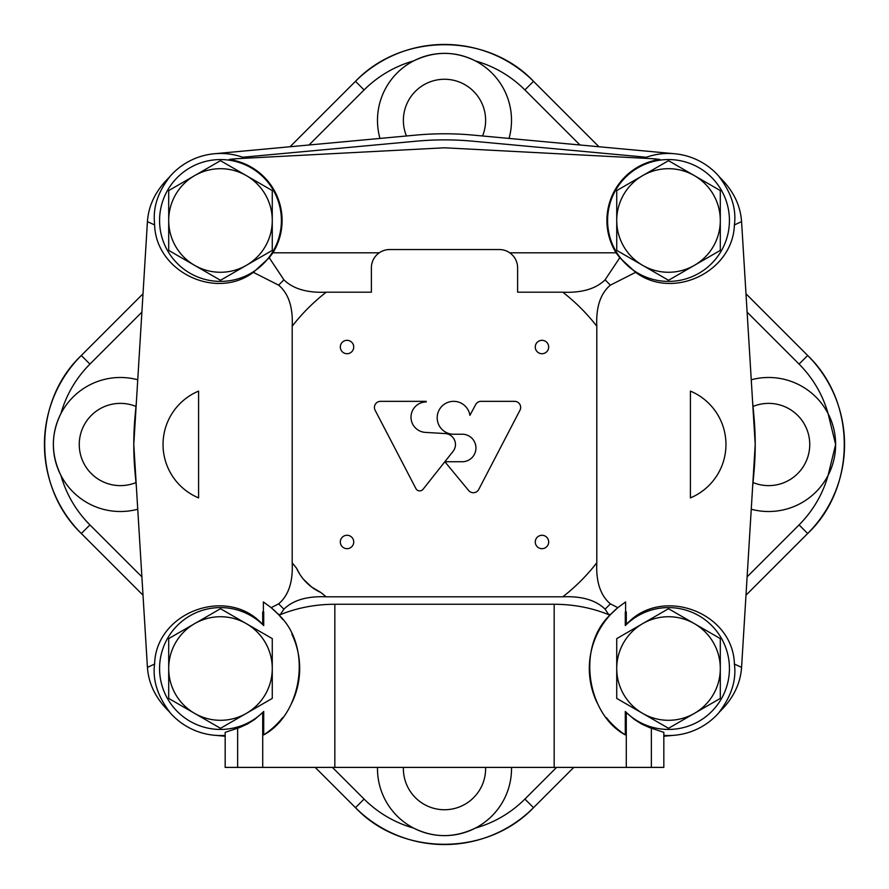 <?xml version="1.0" encoding="UTF-8"?>
<svg xmlns="http://www.w3.org/2000/svg" width="889" height="889" viewBox="0 0 889 889"><rect width="100%" height="100%" fill="white"/><g stroke="black" fill="none" stroke-linecap="round" stroke-linejoin="round"><path stroke-width="1.33" d="M272.267 250.387L272.267 190.59L246.375 175.633L220.483 160.687L168.699 190.59L168.699 250.387L220.483 280.279L272.267 250.387M168.699 220.483A51.784 51.784 0 0 1 246.375 175.633A51.784 51.784 0 0 1 246.375 265.333A51.784 51.784 0 0 1 168.699 220.483M720.301 250.387L720.301 190.59L694.409 175.633L668.517 160.687L616.733 190.59L616.733 250.387L668.517 280.279L720.301 250.387M616.733 220.483A51.784 51.784 0 0 1 694.409 175.633A51.784 51.784 0 0 1 694.409 265.333A51.784 51.784 0 0 1 616.733 220.483M720.301 698.41L720.301 638.613L668.517 608.721L616.733 638.613L616.733 698.41L642.625 713.367L668.517 728.313L720.301 698.41M616.733 668.517A51.784 51.784 0 0 1 694.409 623.667A51.784 51.784 0 0 1 694.409 713.367A51.784 51.784 0 0 1 616.733 668.517M272.267 698.41L272.267 638.613L220.483 608.721L168.699 638.613L168.699 698.41L194.591 713.367L220.483 728.313L272.267 698.41M168.699 668.517A51.784 51.784 0 0 1 246.375 623.667A51.784 51.784 0 0 1 246.375 713.367A51.784 51.784 0 0 1 168.699 668.517M262.711 611.954L263.388 611.621L263.388 601.942L271.178 607.665A4806.134 2974.383 -90 0 0 278.646 603.842C288.558 595.486 293.081 581.795 292.192 562.781L292.192 326.219C293.081 307.205 288.558 293.514 278.646 285.158L253.354 272.334C215.805 300.471 156.075 271.801 154.597 224.939A12105.735 7491.903 -90 0 0 147.43 221.617L133.783 444.5L147.43 667.383A12105.735 7491.903 -90 0 0 154.597 664.061C155.964 611.799 227.906 585.518 262.711 624.556L262.711 611.954A61.385 38.46 44.1 0 1 263.711 611.965L263.711 625.578A58.796 34.093 -108.9 0 0 262.711 624.556M198.591 497.896L198.591 391.104A57.874 57.874 0 0 0 198.591 497.896M741.57 221.617A12105.735 7491.903 90 0 0 734.403 224.939C736.525 208.959 731.447 192.913 719.19 176.8C732.981 190.046 740.437 204.981 741.57 221.617L755.217 444.5L741.57 667.383A12105.735 7491.903 90 0 1 734.403 664.061C733.036 611.799 661.094 585.518 626.289 624.556A58.796 34.093 108.9 0 0 625.289 625.578L625.289 611.965A246.431 246.431 0 0 0 625.612 611.621L625.612 601.942L617.822 607.665A79.199 79.199 0 0 0 597.164 702.888M625.612 611.621L626.289 611.954L626.289 624.556M606.376 717.623A79.199 79.199 0 0 0 625.289 734.881C587.429 714.8 575.505 646.625 610.954 614.121A78.288 43.494 -37.7 0 0 608.787 614.71A12451.456 7263.33 180 0 0 605.087 609.165C595.841 600.108 581.739 595.997 562.781 596.808A192.846 192.846 0 0 0 596.808 562.781L596.808 326.219C595.919 307.205 600.442 293.514 610.354 285.158L635.646 272.334C673.195 300.471 732.925 271.801 734.403 224.939M596.808 562.781C595.919 581.795 600.442 595.486 610.354 603.842A4806.134 2974.383 90 0 0 617.822 607.665L610.954 614.121M690.409 391.104L690.409 497.896A57.874 57.874 0 0 0 690.409 391.104M625.289 611.965A61.385 38.46 -44.1 0 1 626.289 611.954M625.289 734.881L625.289 711.456A58.796 34.093 71.1 0 0 626.289 712.467L634.346 719.457L641.569 723.99L649.348 727.524L663.827 732.358L663.827 767.396L651.359 767.396L651.359 728.235M608.787 614.71C591.841 607.82 573.638 604.331 554.169 604.253L334.831 604.253C315.362 604.331 297.159 607.82 280.213 614.71A78.288 43.494 37.7 0 0 278.046 614.121C313.495 646.625 301.571 714.8 263.711 734.881L263.711 711.456A58.796 34.093 -71.1 0 1 262.711 712.467L262.711 767.396L334.831 767.396L334.831 604.253M651.359 767.396L334.831 767.396M626.289 767.396L626.289 712.467M562.781 596.808L326.219 596.808C307.261 595.997 293.159 600.108 283.913 609.165A12451.456 7263.33 180 0 0 280.213 614.71M282.624 619.4A79.199 79.199 0 0 0 271.178 607.665L278.046 614.121M253.354 272.334L269.223 257.732L283.913 279.835C293.159 288.892 307.261 293.003 326.219 292.192A192.846 192.846 0 0 0 292.192 326.219M154.597 224.939L154.319 220.483C153.497 205.615 158.664 191.057 169.81 176.8C156.02 190.046 148.563 204.981 147.43 221.617M245.32 158.242A67.019 67.019 0 0 0 169.199 177.344A945.552 251.087 51.6 0 1 169.81 176.8M651.626 158.653L659.905 159.487A97.479 97.479 0 0 0 651.126 158.631L444.5 147.796L237.874 158.631A97.479 97.479 0 0 0 229.095 159.487L237.374 158.653M635.646 272.334L619.777 257.732L605.087 279.835C595.841 288.892 581.739 293.003 562.781 292.192L517.609 292.192L517.609 267.822A18.28 18.28 0 0 0 499.329 249.542L389.671 249.542A18.28 18.28 0 0 0 371.391 267.822L371.391 292.192L326.219 292.192M719.19 176.8A945.552 251.087 -51.6 0 1 719.801 177.344A67.019 67.019 0 0 0 643.68 158.242M734.403 664.061C736.525 680.041 731.447 696.087 719.19 712.2C732.981 698.954 740.437 684.019 741.57 667.383M663.827 735.37A67.019 67.019 0 0 0 719.801 711.656A945.552 251.087 -128.4 0 1 719.19 712.2M237.641 728.235L237.641 767.396L225.173 767.396L225.173 732.358L239.652 727.524L247.431 723.99L254.654 719.457L262.711 712.467M154.597 664.061C152.475 680.041 157.553 696.087 169.81 712.2C156.02 698.954 148.563 684.019 147.43 667.383M169.81 712.2A945.552 251.087 128.4 0 1 169.199 711.656A67.019 67.019 0 0 0 225.173 735.37M269.223 257.732L272.923 252.809L379.236 252.809M237.641 767.396L262.711 767.396M292.192 562.781A192.846 192.846 0 0 0 296.515 568.149A48.739 48.739 0 0 0 320.851 592.485A192.846 192.846 0 0 0 326.219 596.808M423.053 489.283L453.101 451.301A10.968 10.968 0 0 0 445.478 433.576L424.875 432.354A15.235 15.235 0 0 1 411.018 416.508A15.235 15.235 0 0 1 426.22 401.95L426.22 401.339L380.525 401.339A6.09 6.09 0 0 0 375.125 410.251L415.919 488.606A4.267 4.267 0 0 0 423.053 489.283M463.236 461.724L444.844 461.724L468.647 490.517A6.09 6.09 0 0 0 478.738 489.45L519.965 410.251A6.09 6.09 0 0 0 514.564 401.339L481.049 401.339A6.09 6.09 0 0 0 475.682 404.562L469.903 415.352A16.447 16.447 0 0 0 452.012 401.417A16.447 16.447 0 0 0 437.21 418.608A16.447 16.447 0 0 0 453.634 434.243L463.236 434.243A13.791 13.791 0 0 1 475.948 447.989A13.791 13.791 0 0 1 463.236 461.724M353.722 541.979A6.701 6.701 0 0 0 343.665 536.178A6.701 6.701 0 0 0 343.665 547.78A6.701 6.701 0 0 0 353.722 541.979M548.68 347.021A6.701 6.701 0 0 0 538.623 341.22A6.701 6.701 0 0 0 538.623 352.822A6.701 6.701 0 0 0 548.68 347.021M353.722 347.021A6.701 6.701 0 0 0 343.665 341.22A6.701 6.701 0 0 0 343.665 352.822A6.701 6.701 0 0 0 353.722 347.021M548.68 541.979A6.701 6.701 0 0 0 538.623 536.178A6.701 6.701 0 0 0 538.623 547.78A6.701 6.701 0 0 0 548.68 541.979M509.764 252.809L616.077 252.809L619.777 257.732M296.515 568.149L299.449 573.661M303.594 579.395L311.617 587.018L320.851 592.485M272.923 252.809A61.597 61.597 0 0 0 229.095 159.487M659.905 159.487A61.597 61.597 0 0 0 616.077 252.809M263.711 625.578A60.93 60.93 0 0 0 177.456 625.389A60.93 60.93 0 0 0 177.456 711.644A60.93 60.93 0 0 0 263.711 711.456M263.711 734.881A79.199 79.199 0 0 0 282.624 717.623M291.836 702.888A79.199 79.199 0 0 0 291.836 634.146M625.289 711.456A60.93 60.93 0 0 0 711.544 711.644A60.93 60.93 0 0 0 711.544 625.389A60.93 60.93 0 0 0 625.289 625.578M607.587 220.483A60.93 60.93 0 0 0 698.976 273.245A60.93 60.93 0 0 0 698.976 167.721A60.93 60.93 0 0 0 607.587 220.483M159.564 220.483A60.93 60.93 0 0 0 250.942 273.245A60.93 60.93 0 0 0 250.942 167.721A60.93 60.93 0 0 0 159.564 220.483M646.325 157.242L472.559 141.173A304.627 304.627 0 0 0 416.441 141.173L242.675 157.242M752.627 486.828L753.894 473.115A310.717 310.717 0 0 0 753.894 415.885L752.627 402.172M674.684 153.753L473.115 135.106A310.717 310.717 0 0 0 415.885 135.106L214.316 153.753M136.373 402.172L135.106 415.885A310.717 310.717 0 0 0 135.106 473.115L136.373 486.828M214.316 735.247L225.173 736.248M663.827 736.248L674.684 735.247M509.041 138.428A67.019 67.019 0 0 0 413.618 60.908A67.019 67.019 0 0 0 379.959 138.428M137.739 379.77A67.019 67.019 0 0 0 60.908 475.382A67.019 67.019 0 0 0 137.739 509.23M377.492 767.396A67.019 67.019 0 0 0 475.382 828.092A67.019 67.019 0 0 0 511.508 767.396M747.116 312.15L799.067 364.09A113.714 113.714 0 0 1 828.092 413.618L835.638 444.5L828.092 475.382A67.019 67.019 0 0 0 751.261 379.77M364.101 89.933A113.714 113.714 0 0 1 413.618 60.908C434.488 50.884 455.068 50.884 475.382 60.908A113.714 113.714 0 0 1 524.899 89.933L533.522 81.321L598.942 146.741L533.511 81.321A125.882 125.882 0 0 0 355.489 81.321L364.09 89.933L309.039 144.985M89.933 524.899A113.714 113.714 0 0 1 60.908 475.382C50.884 454.512 50.884 433.932 60.908 413.618A113.714 113.714 0 0 1 89.933 364.101L81.321 355.478A125.882 125.882 0 0 0 81.321 533.511L89.933 524.91L141.884 576.85M751.261 509.23A67.019 67.019 0 0 0 828.092 475.382A113.714 113.714 0 0 1 799.067 524.899L807.679 533.522L745.993 595.197L807.679 533.511A125.882 125.882 0 0 0 807.679 355.489L799.067 364.09M524.899 799.067A113.714 113.714 0 0 1 475.382 828.092C454.512 838.116 433.932 838.116 413.618 828.092A113.714 113.714 0 0 1 364.101 799.067L355.478 807.679A125.882 125.882 0 0 0 533.511 807.679L524.91 799.067L556.57 767.396M403.395 767.396A41.127 41.127 0 0 0 443.889 809.735A41.127 41.127 0 0 0 485.605 767.396M135.984 406.451A41.127 41.127 0 0 0 79.254 444.5A41.127 41.127 0 0 0 135.984 482.549M482.549 135.984A41.127 41.127 0 0 0 436.555 80.032A41.127 41.127 0 0 0 406.451 135.984M753.016 482.549A41.127 41.127 0 0 0 809.746 444.5A41.127 41.127 0 0 0 753.016 406.451M554.169 767.396L554.169 604.253M605.087 609.165A229.995 229.995 0 0 0 610.354 603.842M278.646 603.842A229.995 229.995 0 0 0 283.913 609.165M283.913 279.835A229.995 229.995 0 0 0 278.646 285.158M610.354 285.158A229.995 229.995 0 0 0 605.087 279.835M596.808 326.219A192.846 192.846 0 0 0 562.781 292.192M81.321 355.478L143.007 293.792L81.321 355.489C33.182 400.828 31.871 486.183 81.321 533.522L143.007 595.197L81.321 533.522M141.884 312.15L89.933 364.09M355.489 81.321L290.058 146.741L355.478 81.321C402.817 31.871 488.172 33.182 533.522 81.321M355.478 807.679L315.195 767.396L355.489 807.679C400.828 855.818 486.183 857.129 533.522 807.679L573.794 767.396L533.522 807.679M332.43 767.396L364.09 799.067M745.993 293.803L807.679 355.489L745.993 293.792M524.91 89.933L579.961 144.985M799.067 524.91L747.116 576.85M807.679 533.522C855.818 488.172 857.129 402.817 807.679 355.478"/></g></svg>
